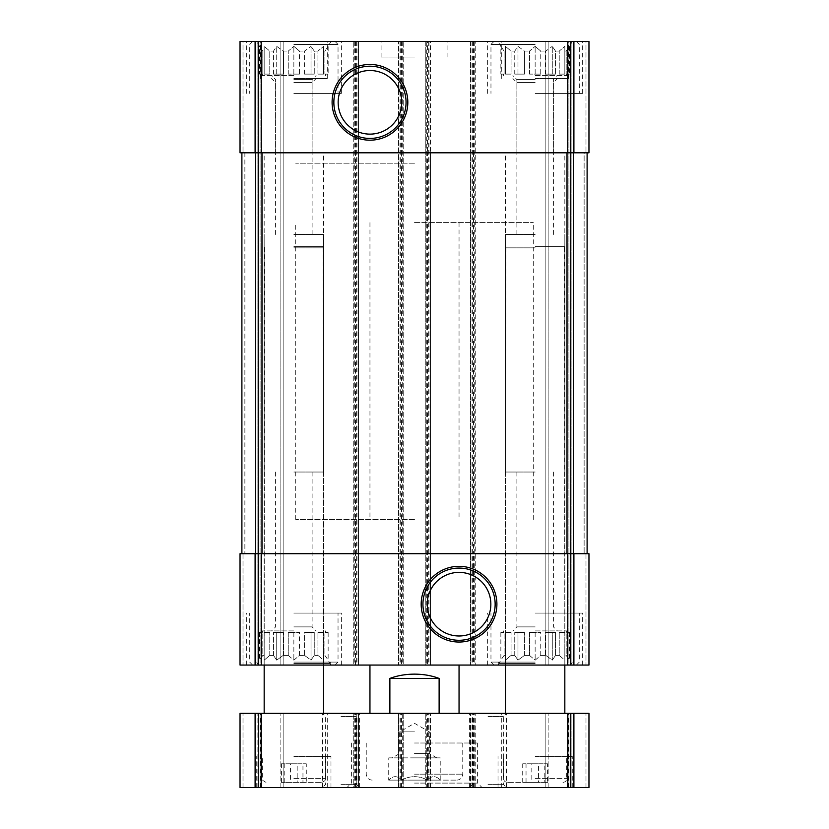 <?xml version="1.0" encoding="UTF-8"?>
<svg xmlns="http://www.w3.org/2000/svg" width="829" height="829" viewBox="0 0 829 829"><rect width="100%" height="100%" fill="white"/><g stroke="black" fill="none" stroke-linecap="round" stroke-linejoin="round"><path stroke-width="0.62" stroke-dasharray="4.14 3.11" d="M500.851 74.113L504.094 74.113L504.094 51.097L505.441 51.097L504.094 51.097L500.851 46.351L504.094 51.097L504.094 74.113L500.851 74.113L500.851 46.351L498.022 41.45L572.259 41.45L498.022 41.45M505.441 74.113L505.441 46.351L511.058 51.097L514.747 51.097L511.058 51.097L505.441 46.351L505.441 74.113L511.058 74.113L511.058 51.097L511.058 74.113L505.441 74.113L505.441 46.351L505.441 74.113L511.058 74.113L505.441 74.113M514.747 74.113L514.747 51.097L517.99 46.351L524.477 51.097L529.524 51.097L524.477 51.097L517.99 46.351L514.747 51.097L514.747 74.113L524.477 74.113L524.477 51.097L524.477 74.113L514.747 74.113L517.99 74.113L517.99 46.351L517.99 74.113L524.477 74.113L514.747 74.113M529.524 74.113L529.524 51.097L535.14 46.351L529.524 51.097L529.524 74.113L540.757 74.113L540.757 51.097L545.803 51.097L540.757 51.097L535.14 46.351L540.757 51.097L540.757 74.113L529.524 74.113L535.14 74.113L535.14 46.351L535.14 74.113L529.524 74.113M535.14 75.605L566.694 75.605L535.14 75.605M545.803 74.113L545.803 51.097L552.28 46.351L545.803 51.097L545.803 74.113L555.523 74.113L555.523 51.097L559.223 51.097L555.523 51.097L552.28 46.351L555.523 51.097L555.523 74.113L545.803 74.113L552.28 74.113L552.28 46.351L552.28 74.113L545.803 74.113M559.223 74.113L559.223 51.097L564.829 46.351L559.223 51.097L559.223 74.113L564.829 74.113L564.829 51.097L566.186 51.097L564.829 51.097L564.829 46.351L564.829 74.113L559.223 74.113L564.829 74.113L564.829 46.351L564.829 74.113L559.223 74.113M569.43 74.113L566.186 74.113L566.186 51.097L569.43 46.351L566.186 51.097L566.186 74.113L569.43 74.113L569.43 46.351L572.259 41.45M259.57 74.113L262.814 74.113L262.814 51.097L264.171 51.097L262.814 51.097L259.57 46.351L262.814 51.097L262.814 74.113L259.57 74.113L259.57 46.351L256.741 41.45L330.978 41.45L256.741 41.45M264.171 74.113L264.171 46.351L269.777 51.097L273.477 51.097L269.777 51.097L264.171 46.351L264.171 74.113L269.777 74.113L269.777 51.097L269.777 74.113L264.171 74.113L264.171 46.351L264.171 74.113L269.777 74.113L264.171 74.113M273.477 74.113L273.477 51.097L276.72 46.351L283.197 51.097L288.243 51.097L283.197 51.097L276.72 46.351L273.477 51.097L273.477 74.113L283.197 74.113L283.197 51.097L283.197 74.113L273.477 74.113L276.72 74.113L276.72 46.351L276.72 74.113L283.197 74.113L273.477 74.113M288.243 74.113L288.243 51.097L293.86 46.351L288.243 51.097L288.243 74.113L299.476 74.113L299.476 51.097L304.523 51.097L299.476 51.097L293.86 46.351L299.476 51.097L299.476 74.113L288.243 74.113L293.86 74.113L293.86 46.351L293.86 74.113L288.243 74.113M293.86 75.605L262.306 75.605L293.86 75.605M304.523 74.113L304.523 51.097L311.01 46.351L304.523 51.097L304.523 74.113L314.253 74.113L314.253 51.097L317.942 51.097L314.253 51.097L311.01 46.351L314.253 51.097L314.253 74.113L304.523 74.113L311.01 74.113L311.01 46.351L311.01 74.113L304.523 74.113M317.942 74.113L317.942 51.097L323.559 46.351L317.942 51.097L317.942 74.113L323.559 74.113L323.559 51.097L324.906 51.097L323.559 51.097L323.559 46.351L323.559 74.113L317.942 74.113L323.559 74.113L323.559 46.351L323.559 74.113L317.942 74.113M328.149 74.113L324.906 74.113L324.906 51.097L328.149 46.351L324.906 51.097L324.906 74.113L328.149 74.113L328.149 46.351L330.978 41.45M255.104 41.45L255.104 152.805L240.037 152.805L243.011 152.805L240.037 152.805L240.037 41.45L240.037 152.805L243.011 152.805L240.037 152.805L240.037 41.45L240.037 152.805L240.037 41.45L358.449 41.45L353.258 41.45L353.258 665.055L353.258 41.45L403.733 41.45L403.733 665.055L403.733 41.45L398.542 41.45L427.495 41.45L427.495 152.805L401.505 152.805L430.458 152.805L430.458 665.055L425.267 665.055L425.267 41.45L426.748 41.45L426.748 665.055M427.495 41.45L430.458 41.45L430.458 152.805L427.495 152.805L427.495 553.699L401.505 553.699L430.458 553.699L427.495 553.699L427.495 665.055L430.458 665.055L430.458 41.45L426.748 41.45M428.23 41.45L428.23 665.055L425.267 665.055L425.267 41.45L475.742 41.45L475.742 665.055L475.742 41.45L470.551 41.45L470.551 152.805L567.015 152.805L255.104 152.805M474.261 41.45L474.261 665.055L470.551 665.055L470.551 41.45L588.963 41.45L588.963 152.805L473.525 152.805L473.525 553.699L567.015 553.699L261.311 553.699L261.311 665.055L427.495 665.055M588.963 41.45L588.963 152.805L588.963 41.45L585.989 41.45L588.963 41.45L588.963 152.805L588.963 41.45L585.989 41.45L588.963 41.45M358.449 41.45L358.449 665.055L358.449 41.45M355.475 41.45L355.475 152.805L358.449 152.805L355.475 152.805L355.475 553.699L358.449 553.699L355.475 553.699L355.475 665.055M401.505 41.45L401.505 152.805L398.542 152.805L398.542 665.055L398.542 41.45L398.542 152.805L401.505 152.805L401.505 665.055M428.23 665.055L474.261 665.055M473.525 41.45L473.525 152.805L470.551 152.805L470.551 665.055L588.963 665.055L545.161 665.055L588.963 665.055L588.963 553.699L588.963 665.055L588.963 553.699L584.134 553.699L588.963 553.699L588.963 665.055L588.963 553.699L573.896 553.699L573.896 665.055M573.896 553.699L470.551 553.699L473.525 553.699L473.525 665.055M584.134 152.805L587.108 152.805L587.108 553.699L567.015 553.699L587.108 553.699L584.134 553.699L587.108 553.699L584.134 553.699L587.108 553.699L587.108 152.805L567.015 152.805L587.108 152.805L587.108 553.699L587.108 152.805L584.134 152.805L587.108 152.805L584.134 152.805L584.134 553.699L584.134 152.805M585.989 41.45L570.404 41.45L570.404 665.055L570.404 41.45L570.404 665.055L570.404 41.45L568.912 41.45L585.989 41.45L570.404 41.45L570.404 665.055L570.404 41.45L570.404 665.055L570.404 41.45L545.161 41.45L545.161 665.055L548.135 665.055L545.161 665.055L545.161 41.45L585.989 41.45L585.989 152.805L585.989 41.45M568.912 665.055L548.135 665.055L568.912 665.055L568.912 41.45L545.161 41.45L545.161 665.055L545.161 41.45L568.912 41.45L568.912 665.055M261.311 553.699L240.037 553.699L240.037 665.055L240.037 553.699L240.037 665.055L240.037 553.699L244.866 553.699L240.037 553.699L243.011 553.699L240.037 553.699L240.037 665.055L283.839 665.055L261.311 665.055M241.892 152.805L244.866 152.805L241.892 152.805L241.892 553.699L261.985 553.699L241.892 553.699L244.866 553.699L241.892 553.699L244.866 553.699L241.892 553.699L241.892 152.805L261.985 152.805L241.892 152.805L241.892 553.699L241.892 152.805L244.866 152.805L241.892 152.805L241.892 553.699M243.011 41.45L258.596 41.45L258.596 665.055L258.596 41.45L258.596 665.055L258.596 41.45L260.088 41.45L243.011 41.45L258.596 41.45L258.596 665.055L258.596 41.45L258.596 665.055L258.596 41.45L283.839 41.45L283.839 665.055L280.865 665.055L283.839 665.055L283.839 41.45L243.011 41.45L243.011 152.805L243.011 41.45M260.088 665.055L280.865 665.055L260.088 665.055L260.088 41.45L283.839 41.45L283.839 665.055L283.839 41.45L260.088 41.45L260.088 665.055M398.542 553.699L401.505 553.699L398.542 553.699M535.14 41.45L582.652 41.45L535.14 41.45M293.86 41.45L341.372 41.45L293.86 41.45M414.5 41.45L381.091 41.45L414.5 41.45M293.86 665.055L341.372 665.055L293.86 665.055M535.14 665.055L582.652 665.055L535.14 665.055M414.5 665.055L369.952 665.055L414.5 665.055M587.108 152.805L587.108 553.699M459.048 572.383A31.792 31.792 0 0 0 431.505 620.082A31.792 31.792 0 0 0 486.582 620.082A31.792 31.792 0 0 0 459.048 572.383M459.048 566.321A37.865 37.865 0 0 0 426.251 623.107A37.865 37.865 0 0 0 491.835 623.107A37.865 37.865 0 0 0 459.048 566.321M369.952 70.527A31.792 31.792 0 0 0 342.418 118.226A31.792 31.792 0 0 0 397.495 118.226A31.792 31.792 0 0 0 369.952 70.527M369.952 64.465A37.865 37.865 0 0 0 337.165 121.252A37.865 37.865 0 0 0 402.749 121.252A37.865 37.865 0 0 0 369.952 64.465M414.5 519.545L295.715 519.545L414.5 519.545M414.5 163.199L295.715 163.199L414.5 163.199M414.5 57.035L381.091 57.035L414.5 57.035M293.86 613.087L341.372 613.087L293.86 613.087M264.171 655.407L262.814 655.407L264.171 655.407L264.171 660.153L269.777 655.407L273.477 655.407L269.777 655.407L264.171 660.153L264.171 632.392L269.777 632.392L264.171 632.392L269.777 632.392L264.171 632.392L264.171 655.407M273.477 655.407L276.72 660.153L283.197 655.407L288.243 655.407L283.197 655.407L276.72 660.153L273.477 655.407L273.477 632.392L283.197 632.392L273.477 632.392L283.197 632.392L276.72 632.392L276.72 660.153L276.72 632.392L273.477 632.392L273.477 655.407M288.243 655.407L293.86 660.153L299.476 655.407L304.523 655.407L299.476 655.407L293.86 660.153L288.243 655.407L288.243 632.392L299.476 632.392L288.243 632.392L293.86 632.392L288.243 632.392L288.243 655.407M304.523 655.407L311.01 660.153L314.253 655.407L317.942 655.407L314.253 655.407L311.01 660.153L304.523 655.407L304.523 632.392L314.253 632.392L304.523 632.392L311.01 632.392L304.523 632.392L304.523 655.407M317.942 655.407L323.559 660.153L323.559 655.407L324.906 655.407L323.559 655.407L323.559 660.153L317.942 655.407L317.942 632.392L323.559 632.392L317.942 632.392L323.559 632.392L317.942 632.392L317.942 655.407M324.906 655.407L328.149 660.153L324.906 655.407L324.906 632.392L328.149 632.392L324.906 632.392L324.906 655.407M262.814 655.407L259.57 660.153L262.814 655.407L262.814 632.392L259.57 632.392L262.814 632.392L262.814 655.407M293.86 630.91L262.306 630.91L293.86 630.91M283.197 655.407L283.197 632.392L283.197 655.407M269.777 655.407L269.777 632.392L269.777 655.407M299.476 655.407L299.476 632.392L293.86 632.392L293.86 660.153L293.86 632.392L299.476 632.392L299.476 655.407M314.253 655.407L314.253 632.392L311.01 632.392L311.01 660.153L311.01 632.392L314.253 632.392L314.253 655.407M323.559 655.407L323.559 632.392L323.559 655.407M293.86 626.89L312.118 626.89L293.86 626.89M293.86 472.033L323.559 472.033L293.86 472.033M293.86 662.091L338.035 662.091L293.86 662.091M535.14 93.418L582.652 93.418L535.14 93.418M535.14 79.615L516.881 79.615L535.14 79.615M535.14 234.472L505.441 234.472L535.14 234.472M535.14 44.424L490.965 44.424L535.14 44.424M535.14 613.087L582.652 613.087L535.14 613.087M293.86 93.418L341.372 93.418L293.86 93.418M505.441 655.407L504.094 655.407L505.441 655.407L505.441 660.153L511.058 655.407L514.747 655.407L511.058 655.407L505.441 660.153L505.441 632.392L511.058 632.392L505.441 632.392L511.058 632.392L505.441 632.392L505.441 655.407M514.747 655.407L517.99 660.153L524.477 655.407L529.524 655.407L524.477 655.407L517.99 660.153L514.747 655.407L514.747 632.392L524.477 632.392L514.747 632.392L524.477 632.392L517.99 632.392L517.99 660.153L517.99 632.392L514.747 632.392L514.747 655.407M529.524 655.407L535.14 660.153L540.757 655.407L545.803 655.407L540.757 655.407L535.14 660.153L529.524 655.407L529.524 632.392L540.757 632.392L529.524 632.392L535.14 632.392L529.524 632.392L529.524 655.407M545.803 655.407L552.28 660.153L555.523 655.407L559.223 655.407L555.523 655.407L552.28 660.153L545.803 655.407L545.803 632.392L555.523 632.392L545.803 632.392L552.28 632.392L545.803 632.392L545.803 655.407M559.223 655.407L564.829 660.153L564.829 655.407L566.186 655.407L564.829 655.407L564.829 660.153L559.223 655.407L559.223 632.392L564.829 632.392L559.223 632.392L564.829 632.392L559.223 632.392L559.223 655.407M566.186 655.407L569.43 660.153L566.186 655.407L566.186 632.392L569.43 632.392L566.186 632.392L566.186 655.407M504.094 655.407L500.851 660.153L504.094 655.407L504.094 632.392L500.851 632.392L504.094 632.392L504.094 655.407M535.14 630.91L566.694 630.91L535.14 630.91M524.477 655.407L524.477 632.392L524.477 655.407M511.058 655.407L511.058 632.392L511.058 655.407M540.757 655.407L540.757 632.392L535.14 632.392L535.14 660.153L535.14 632.392L540.757 632.392L540.757 655.407M555.523 655.407L555.523 632.392L552.28 632.392L552.28 660.153L552.28 632.392L555.523 632.392L555.523 655.407M564.829 655.407L564.829 632.392L564.829 655.407M535.14 626.89L516.881 626.89L535.14 626.89M535.14 472.033L505.441 472.033L535.14 472.033M535.14 662.091L490.965 662.091L535.14 662.091M293.86 79.615L312.118 79.615L293.86 79.615M293.86 234.472L323.559 234.472L293.86 234.472M293.86 44.424L338.035 44.424L293.86 44.424M535.14 663.573L498.871 663.573L535.14 663.573M293.86 78.568L327.268 78.568L293.86 78.568M293.86 82.589L312.118 82.589L293.86 82.589M293.86 152.805L323.559 152.805L293.86 152.805M293.86 663.573L330.129 663.573L293.86 663.573M535.14 78.568L568.549 78.568L535.14 78.568M535.14 82.589L516.881 82.589L535.14 82.589M535.14 152.805L505.441 152.805L535.14 152.805M569.43 632.392L569.43 660.153L572.259 665.055L572.259 662.091L571.399 663.573M500.851 632.392L500.851 660.153L498.022 665.055L498.022 662.091L498.871 663.573M328.149 632.392L328.149 660.153L330.978 665.055L330.978 662.091L330.129 663.573M259.57 632.392L259.57 660.153L256.741 665.055L256.741 662.091L257.601 663.573M299.476 74.113L293.86 74.113L299.476 74.113M314.253 74.113L311.01 74.113L314.253 74.113M540.757 74.113L535.14 74.113L540.757 74.113M555.523 74.113L552.28 74.113L555.523 74.113M388.78 757.851L427.36 757.851L401.64 757.851L401.64 780.048C410.189 775.561 418.769 775.561 427.36 780.048C418.811 775.561 410.231 775.561 401.64 780.048C397.392 775.561 393.112 775.561 388.78 780.048C393.029 775.561 397.319 775.561 401.64 780.048L401.64 757.851L388.78 757.851L388.697 780.13L440.303 780.13L388.697 780.13M440.22 757.851L427.36 757.851L440.22 757.851L440.22 780.048C435.971 775.561 431.681 775.561 427.36 780.048C431.608 775.561 435.888 775.561 440.22 780.048L440.303 780.13M414.5 222.597L533.285 222.597L414.5 222.597M439.121 713.313L369.952 713.313L459.048 713.313L439.121 713.313L439.121 678.423L389.879 678.423C406.293 672.754 422.707 672.754 439.121 678.423M389.879 713.313L389.879 678.423M573.896 787.55L573.896 713.313L588.963 713.313L588.963 787.55L588.963 713.313L571.886 713.313L588.963 713.313L588.963 787.55L588.963 713.313L585.989 713.313L588.963 713.313L588.963 787.55L470.551 787.55L475.742 787.55L475.742 713.313L475.742 787.55L425.267 787.55L425.267 713.313L425.267 787.55L426.748 787.55L426.748 713.313L430.458 713.313L398.542 713.313L403.733 713.313L403.733 787.55L402.252 787.55L402.252 713.313M426.748 787.55L398.542 787.55L398.542 713.313L398.542 787.55L402.252 787.55M356.221 787.55L403.733 787.55L403.733 713.313L353.258 713.313L353.258 787.55L356.221 787.55L356.221 713.313M255.104 787.55L358.449 787.55L358.449 713.313L358.449 787.55L353.258 787.55L353.258 713.313L240.037 713.313L283.839 713.313L240.037 713.313L240.037 787.55L240.037 713.313L240.037 787.55L258.596 787.55L258.596 713.313L258.596 787.55L258.596 713.313L258.596 787.55L260.088 787.55L240.037 787.55L240.037 713.313L240.037 787.55L258.596 787.55L258.596 713.313L258.596 787.55L258.596 713.313L258.596 787.55L283.839 787.55L283.839 713.313L280.865 713.313L283.839 713.313L283.839 787.55L240.037 787.55L255.104 787.55L255.104 713.313M260.088 713.313L280.865 713.313L260.088 713.313L260.088 787.55L283.839 787.55L283.839 713.313L283.839 787.55L260.088 787.55L260.088 713.313M571.886 713.313L545.161 713.313L585.989 713.313L571.886 713.313L571.886 787.55L570.404 787.55L570.404 713.313L570.404 787.55L570.404 713.313L570.404 787.55L568.912 787.55L571.886 787.55L570.404 787.55L570.404 713.313L570.404 787.55L570.404 713.313L570.404 787.55L545.161 787.55L545.161 713.313L548.135 713.313L545.161 713.313L545.161 787.55L585.989 787.55L571.886 787.55L571.886 713.313M568.912 713.313L548.135 713.313L568.912 713.313L568.912 787.55L545.161 787.55L545.161 713.313L545.161 787.55L568.912 787.55L568.912 713.313M573.896 713.313L426.748 713.313M470.551 787.55L470.551 713.313L470.551 787.55M430.458 787.55L430.458 713.313L430.458 787.55M293.86 787.55L330.978 787.55L293.86 787.55M293.86 713.313L327.268 713.313L293.86 713.313M341.009 787.55L359.568 787.55L341.009 787.55M341.009 713.313L359.568 713.313L341.009 713.313M487.991 787.55L469.432 787.55L487.991 787.55M487.991 713.313L469.432 713.313L487.991 713.313M535.14 787.55L572.259 787.55L535.14 787.55M535.14 713.313L568.549 713.313L535.14 713.313M414.5 787.55L482.053 787.55L414.5 787.55M414.5 783.094L477.608 783.094L414.5 783.094M414.5 743.002L477.608 743.002L414.5 743.002M414.5 780.13L456.82 780.13L414.5 780.13M487.991 784.338L503.338 784.338L487.991 784.338M487.991 716.525L503.338 716.525L487.991 716.525M341.009 784.338L356.356 784.338L341.009 784.338M341.009 716.525L356.356 716.525L341.009 716.525M535.14 756.369L572.259 756.369L535.14 756.369M535.14 782.358L507.296 782.358L535.14 782.358M547.554 782.358L522.716 782.358L547.554 782.358L547.554 763.789L538.467 763.789L538.467 782.358M293.86 756.369L330.978 756.369L293.86 756.369M293.86 782.358L321.704 782.358L293.86 782.358M306.284 782.358L281.445 782.358L306.284 782.358L306.284 763.789L297.186 763.789L297.186 782.358M297.186 763.789L281.445 763.789L290.533 763.789L290.533 782.358M281.445 763.789L281.445 782.358M290.533 763.789L302.958 763.789L302.958 782.358M302.958 763.789L306.284 763.789M284.772 763.789L284.772 782.358M538.467 763.789L522.716 763.789L531.814 763.789L531.814 782.358M522.716 763.789L522.716 782.358M531.814 763.789L544.228 763.789L544.228 782.358M544.228 763.789L547.554 763.789M526.042 763.789L526.042 782.358M427.36 757.851L427.36 780.048L427.36 757.851M414.5 757.851L436.769 757.851L414.5 757.851M414.5 731.872L399.651 731.872L414.5 731.872M414.5 753.571L429.349 753.571L414.5 753.571M535.14 247.83L505.441 247.83L535.14 247.83M535.14 246.348L564.435 246.348L535.14 246.348M293.86 247.83L323.559 247.83L293.86 247.83M293.86 246.348L323.155 246.348L293.86 246.348M567.689 41.45L567.689 152.805M573.896 41.45L573.896 152.805M261.311 41.45L261.311 152.805M428.976 41.45L428.976 665.055M472.779 41.45L472.779 665.055M472.033 41.45L472.033 665.055M567.689 553.699L567.689 665.055M585.989 553.699L585.989 665.055L585.989 553.699M571.886 41.45L571.886 665.055L571.886 41.45M548.135 41.45L548.135 665.055L548.135 41.45M243.011 553.699L243.011 665.055L243.011 553.699M244.866 152.805L244.866 553.699L244.866 152.805M257.114 41.45L257.114 665.055L257.114 41.45M280.865 41.45L280.865 665.055L280.865 41.45M255.104 553.699L255.104 665.055M356.967 41.45L356.967 665.055M354.739 41.45L354.739 665.055M356.221 41.45L356.221 665.055M400.77 41.45L400.77 665.055M402.252 41.45L402.252 665.055M400.024 41.45L400.024 665.055M255.674 152.805L255.674 553.699M261.985 152.805L261.985 553.699M573.326 152.805L573.326 553.699M567.015 152.805L567.015 553.699M427.495 787.55L427.495 713.313M401.505 787.55L401.505 713.313M400.024 787.55L400.024 713.313M400.77 787.55L400.77 713.313M354.739 787.55L354.739 713.313M356.967 787.55L356.967 713.313M355.475 787.55L355.475 713.313M261.311 787.55L261.311 713.313M243.011 787.55L243.011 713.313L243.011 787.55M257.114 787.55L257.114 713.313L257.114 787.55M280.865 787.55L280.865 713.313L280.865 787.55M585.989 787.55L585.989 713.313L585.989 787.55M548.135 787.55L548.135 713.313L548.135 787.55M567.689 787.55L567.689 713.313M473.525 787.55L473.525 713.313M472.033 787.55L472.033 713.313M474.261 787.55L474.261 713.313M472.779 787.55L472.779 713.313M428.23 787.55L428.23 713.313M428.976 787.55L428.976 713.313M414.5 774.182L462.758 774.182L414.5 774.182M535.14 778.638L566.694 778.638L535.14 778.638M293.86 778.638L325.414 778.638L293.86 778.638M566.694 75.605L566.694 74.113M503.586 75.605L503.586 74.113M325.414 75.605L325.414 74.113M262.306 75.605L262.306 74.113M459.048 222.597L459.048 519.545M369.952 222.597L369.952 519.545M533.285 519.545L533.285 222.597M295.715 519.545L295.715 222.597M447.909 57.035L447.909 41.45M381.091 57.035L381.091 41.45M341.372 665.055L341.372 613.087M246.348 665.055L246.348 613.087M325.414 632.392L325.414 630.91M262.306 632.392L262.306 630.91M275.611 472.033L275.611 626.89L271.591 630.91M312.118 472.033L312.118 626.89L316.129 630.91M335.061 665.055L338.035 662.091L338.035 613.087M252.658 665.055L249.695 662.091L249.695 613.087M582.652 93.418L582.652 41.45M487.628 93.418L487.628 41.45M553.389 234.472L553.389 79.615L557.409 75.605M516.881 234.472L516.881 79.615L512.871 75.605M493.939 41.45L490.965 44.424L490.965 93.418M576.342 41.45L579.305 44.424L579.305 93.418M582.652 665.055L582.652 613.087M487.628 665.055L487.628 613.087M341.372 93.418L341.372 41.45M246.348 93.418L246.348 41.45M566.694 632.392L566.694 630.91M503.586 632.392L503.586 630.91M516.881 472.033L516.881 626.89L512.871 630.91M553.389 472.033L553.389 626.89L557.409 630.91M576.342 665.055L579.305 662.091L579.305 613.087M493.939 665.055L490.965 662.091L490.965 613.087M312.118 234.472L312.118 79.615L316.129 75.605M275.611 234.472L275.611 79.615L271.591 75.605M252.658 41.45L249.695 44.424L249.695 93.418M335.061 41.45L338.035 44.424L338.035 93.418M564.829 663.573L564.829 234.472M505.441 663.573L505.441 234.472M327.268 78.568L327.268 41.45M260.451 78.568L260.451 41.45M312.118 152.805L312.118 82.589L316.129 78.568M275.611 152.805L275.611 82.589L271.591 78.568M323.559 472.033L323.559 152.805M264.171 472.033L264.171 152.805M323.559 663.573L323.559 234.472M264.171 663.573L264.171 234.472M568.549 78.568L568.549 41.45M501.732 78.568L501.732 41.45M553.389 152.805L553.389 82.589L557.409 78.568M516.881 152.805L516.881 82.589L512.871 78.568M564.829 472.033L564.829 152.805M505.441 472.033L505.441 152.805M327.268 787.55L327.268 713.313M260.451 787.55L260.451 713.313M359.568 787.55L359.568 713.313L356.356 716.525L356.356 784.338L359.568 787.55M322.45 787.55L322.45 713.313L325.662 716.525L325.662 784.338L322.45 787.55M506.55 787.55L506.55 713.313L503.338 716.525L503.338 784.338L506.55 787.55M469.432 787.55L469.432 713.313L472.644 716.525L472.644 784.338L469.432 787.55M568.549 787.55L568.549 713.313M501.732 787.55L501.732 713.313M351.392 743.002L351.392 783.094L346.947 787.55M477.608 743.002L477.608 783.094L482.053 787.55M456.82 780.13C460.427 779.778 462.406 777.799 462.758 774.182L462.758 743.002M372.18 780.13C368.573 779.778 366.594 777.799 366.242 774.182L366.242 743.002M572.259 787.55L572.259 756.369M498.022 787.55L498.022 756.369M562.974 782.358C565.233 782.13 566.466 780.897 566.694 778.638L566.694 756.369M507.296 782.358C505.048 782.13 503.804 780.897 503.586 778.638L503.586 756.369M330.978 787.55L330.978 756.369M256.741 787.55L256.741 756.369M321.704 782.358C324.647 781.27 325.89 780.037 325.414 778.638L325.414 756.369M266.026 782.358C262.741 780.659 261.498 779.415 262.306 778.638L262.306 756.369M436.769 757.851L429.349 753.571L429.349 731.872L414.5 723.302L399.651 731.872L399.651 753.571L392.231 757.851M564.829 665.055L564.435 246.348M505.441 665.055L505.845 246.348M323.559 665.055L323.155 246.348M264.171 665.055L264.565 246.348"/><path stroke-width="1.24" d="M255.104 41.45L588.963 41.45L588.963 152.805L240.037 152.805L240.037 41.45L255.104 41.45L255.104 152.805M369.952 64.465A37.865 37.865 0 0 0 337.165 121.252A37.865 37.865 0 0 0 402.749 121.252A37.865 37.865 0 0 0 369.952 64.465M255.104 553.699L588.963 553.699L588.963 665.055L240.037 665.055L240.037 553.699L255.104 553.699L255.104 665.055M459.048 566.321A37.865 37.865 0 0 0 426.251 623.107A37.865 37.865 0 0 0 491.835 623.107A37.865 37.865 0 0 0 459.048 566.321M587.108 152.805L587.108 553.699M241.892 152.805L241.892 553.699M459.048 572.383A31.792 31.792 0 0 0 431.505 620.082A31.792 31.792 0 0 0 486.582 620.082A31.792 31.792 0 0 0 459.048 572.383M459.048 568.072A36.113 36.113 0 0 0 427.774 622.237A36.113 36.113 0 0 0 490.312 622.237A36.113 36.113 0 0 0 459.048 568.072M369.952 70.527A31.792 31.792 0 0 0 342.418 118.226A31.792 31.792 0 0 0 397.495 118.226A31.792 31.792 0 0 0 369.952 70.527M369.952 66.216A36.113 36.113 0 0 0 338.688 120.381A36.113 36.113 0 0 0 401.226 120.381A36.113 36.113 0 0 0 369.952 66.216M439.121 713.313L439.121 678.423C431.64 675.604 423.432 674.174 414.5 674.132C405.568 674.174 397.36 675.604 389.879 678.423L389.879 713.313M439.121 678.423L389.879 678.423M573.896 787.55L240.037 787.55L240.037 713.313L588.963 713.313L588.963 787.55L573.896 787.55L573.896 713.313M573.896 41.45L573.896 152.805M567.689 41.45L567.689 152.805M261.311 41.45L261.311 152.805M573.896 553.699L573.896 665.055M567.689 553.699L567.689 665.055M261.311 553.699L261.311 665.055M573.326 152.805L573.326 553.699M567.015 152.805L567.015 553.699M261.985 152.805L261.985 553.699M255.674 152.805L255.674 553.699M255.104 787.55L255.104 713.313M261.311 787.55L261.311 713.313M567.689 787.55L567.689 713.313M459.048 713.313L459.048 665.055M369.952 713.313L369.952 665.055M564.829 713.313L564.829 665.055M505.441 713.313L505.441 665.055M323.559 713.313L323.559 665.055M264.171 713.313L264.171 665.055"/></g></svg>
